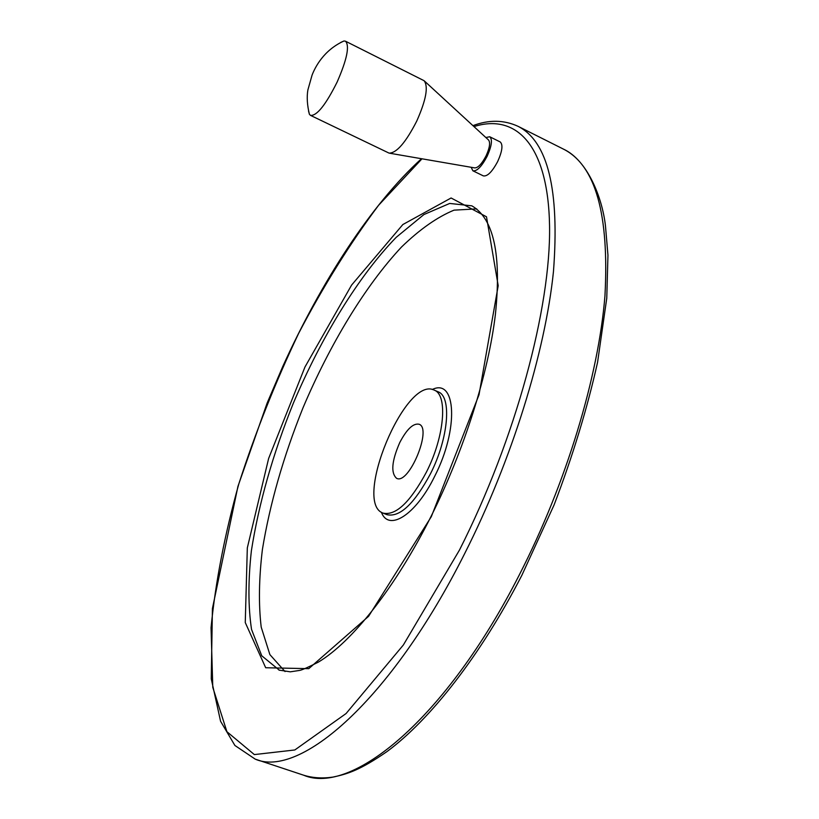 <?xml version="1.0" encoding="UTF-8"?>
<svg xmlns="http://www.w3.org/2000/svg" width="819" height="819" viewBox="0 0 819 819"><rect width="100%" height="100%" fill="white"/><g stroke="black" fill="none" stroke-linecap="round" stroke-linejoin="round"><path stroke-width="1.23" d="M308.507 110.934L309.418 114.312L310.544 115.397C316.912 115.919 325.767 104.812 337.121 82.074C346.969 59.552 349.774 45.925 345.546 41.226L344.011 40.97L340.653 42.465M399.785 442.506C406.808 429.156 413.237 423.065 419.052 424.232C432.514 428.235 408.845 485.196 396.58 478.316C390.663 472.932 391.728 460.995 399.785 442.506M310.544 115.397L389.076 153.122C396.56 153.143 405.763 142.496 416.697 121.192C426.095 100.051 428.562 86.548 424.099 80.712L345.546 41.226M489.721 136.753L500.194 141.943C503.153 144.635 502.323 151.136 497.706 161.466C492.188 171.806 487.397 176.617 483.333 175.88L472.87 170.792C476.873 171.488 481.633 166.656 487.141 156.275C491.769 145.925 492.628 139.414 489.721 136.753L485.851 137.531M476.719 208.876L454.013 210.155C437.233 217.086 419.737 229.371 401.515 247.021C365.069 285.985 329.862 344.359 302.989 407.852C283.394 456.644 269.861 503.859 262.397 549.529C258.917 578.531 258.517 604.381 261.2 627.098L269.881 654.596L285.043 671.57M426.453 472.041C444.594 436.466 447.962 394.676 434.172 390.11C405.466 375.286 352.467 502.825 383.067 513.114C395.761 515.929 410.227 502.242 426.453 472.041M471.171 167.291L472.87 170.792M389.834 153.255L474.672 167.895C478.009 167.967 481.818 163.943 486.087 155.825C489.711 147.778 490.52 142.486 488.503 139.967L424.57 81.142M421.488 158.722C371.263 204.33 321.283 281.716 282.842 366.318L267.137 403.061L237.95 486.353L212.418 608.548L211.251 678.838L220.577 721.273L234.899 745.474L255.19 759.121C299.385 778.613 390.868 700.757 464.834 553.265C511.824 460.36 545.229 352.252 553.46 271.56C559.674 189.926 547.891 141.523 518.11 126.351L563.667 149.222C587.428 160.248 602.364 197.788 605.466 225.921L607.954 255.2L606.766 298.229L597.563 362.356C587.162 408.783 572.655 456.326 554.053 505.006L521.918 575.173C480.313 655.968 430.231 719.686 386.834 751.688C359.879 770.28 347.399 774.037 332.893 777.098C322.369 778.613 312.592 777.978 303.583 775.183C351.034 795.659 445.485 720.096 519.328 574.846C566.287 483.364 598.484 376.341 604.954 295.854C609.285 214.332 595.526 165.458 563.667 149.222L562.96 148.874M421.99 158.804L378.624 205.241C350.112 243.274 323.444 286.005 298.618 333.435C275.317 382.412 255.426 432.452 238.923 483.568C224.734 534.357 215.438 582.411 211.046 627.743L212.786 687.376L226.914 731.705L254.351 754.586L294.82 749.969L346.079 713.533L403.347 645.003L459.479 550.04C515.837 438.708 550.89 307.637 549.559 226.034C548.228 144.093 515.632 113.35 473.966 126.587M431.316 516.666L479.013 394.778L498.198 285.677L486.496 216.789L451.095 197.983L402.835 224.549L351.617 285.053L304.985 366.963L268.632 458.456L247.318 547.911L245.26 622.553L265.684 667.741L308.763 668.662L368.57 616.328L431.316 516.666M278.951 670.096L290.295 671.826L299.406 670.454C301.494 670.239 307.821 667.454 318.386 662.1C351.842 642.116 395.372 587.694 431.111 516.287C464.322 449.826 488.4 373.29 495.382 314.547C501.586 254.77 493.744 218.54 471.846 205.835L449.682 203.45L423.914 214.547L396.253 237.285C358.527 276.116 321.509 336.834 293.356 403.163C272.819 454.217 258.824 503.388 251.392 550.685C248.075 580.558 248.126 606.807 251.535 629.422L261.742 655.784L279.422 670.259M381.408 512.244C388.656 531.971 415.786 515.1 434.684 476.3C459.049 428.961 456.132 377.672 432.258 389.506M383.067 513.114L387.008 514.68C399.774 517.526 414.271 503.869 430.507 473.71C448.638 438.175 451.924 396.386 438.073 391.789L434.172 390.11M344.011 40.97C323.433 50.256 315.018 67.537 312.07 75.113L307.872 89.988C306.675 97.072 307.186 105.18 309.418 114.312M255.835 759.336L303.583 775.183M518.11 126.351C503.992 119.84 488.943 119.605 472.942 125.645"/></g></svg>
